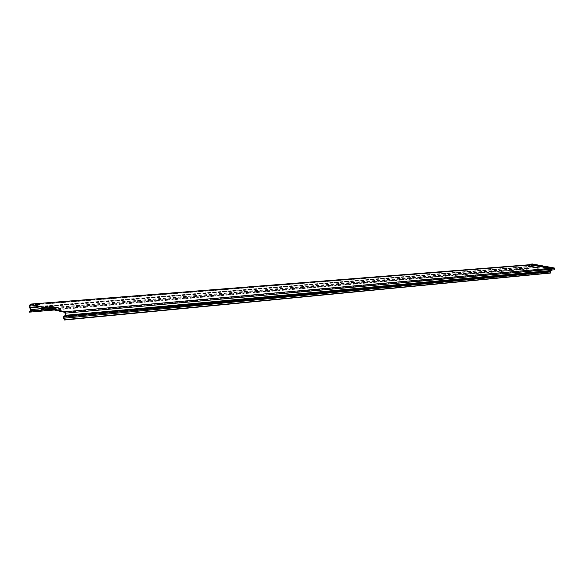 <?xml version="1.0" encoding="UTF-8"?>
<svg xmlns="http://www.w3.org/2000/svg" width="584" height="584" viewBox="0 0 584 584"><rect width="100%" height="100%" fill="white"/><g stroke="black" fill="none" stroke-linecap="round" stroke-linejoin="round"><path stroke-width="0.44" stroke-dasharray="2.92 2.19" d="M53.224 307.366L51.027 307.403L53.18 307.761L51.567 307.826M51.049 308.148L52.932 308.688L50.983 308.118L53.049 308.023L51.056 307.666L53.268 307.768L50.888 307.045M51.034 308.25L53.122 308.177L51.02 307.797L53.042 307.958M51.042 308.571L53.67 308.586L51.042 308.571M541.295 265.99L543.032 266.282L541.295 265.99M550.654 273.02L549.916 271.611L551.106 270.407L551.07 268.91L530.046 265.034L529.615 266.428L530.104 268.385L529.221 269.034L54.341 310.002M540.806 265.508L543.996 266.1M540.382 265.421L532.499 264.318L532.09 265.611L532.331 264.012M546.383 266.53L540.404 265.771M554.617 269.779L554.245 268.326L546.434 266.881M551.449 270.37L551.763 268.545L530.002 264.523L529.52 265.822L529.367 264.749M537.776 267.706L534.813 267.158L536.054 267.508L533.798 267.246L536.63 267.771M536.623 267.808L533.221 267.289M538.346 268.129L536.623 267.925M530.454 266.523L528.235 266.37M534.382 267.078L529.834 266.238M531.871 266.888L531.498 266.976M539.492 268.027L538.353 268.085M29.689 305.045L529.476 265.209L529.294 266.37L529.98 267.713L529.221 269.034M29.2 311.622L529.038 268.757M532.09 265.611L529.52 265.822L529.308 266.275L529.199 265.764L531.769 265.552M529.389 264.742L529.476 265.209L529.878 264.72M552.143 270.005L554.296 269.72M52.677 308.432L50.837 308.418L52.932 308.688M51.136 307.841L53.765 307.863L51.136 307.841M53.217 307.564C54.458 308.06 53.75 308.118 51.085 307.739C49.844 307.25 50.56 307.191 53.217 307.564M55.735 307.753L48.822 306.834M55.13 307.345L49.348 306.629M55.67 307.717L53.699 306.848M49.771 307.126C49.217 307.659 50.801 308.009 54.531 308.184C55.086 307.651 53.494 307.293 49.771 307.126M49.676 307.147L54.619 308.25L54.633 307.753L49.676 307.147M49.479 307.315L48.932 307.586L54.765 308.483L54.779 307.958L49.479 307.315M55.283 308.885C56.027 308.169 53.889 307.695 48.888 307.461C48.136 308.177 50.268 308.651 55.283 308.885M544.193 266.275L540.258 265.596M540.047 265.705L544.23 266.348L540.156 265.669M540.55 265.851L543.74 266.443L540.55 265.851M540.448 265.873L543.886 266.435L540.448 265.873M540.346 265.954L543.959 266.545L540.346 265.954M544.215 266.815L539.981 266.034L544.215 266.815M63.474 318.258L550.019 272.086M544.273 266.37L540.054 265.698M554.245 268.326L64.985 312.374M532.571 264.326L530.002 264.523L530.111 265.041L30.718 304.738M65.116 315.163L551.106 270.407M65.364 312.995L554.471 268.655M65.05 315.499L550.997 270.596M63.692 316.623L550.157 271.21M51.1 309.228L52.596 309.104M52.764 309.089L530.104 268.385M45.975 308.089L530.25 267.516M40.281 306.87L529.659 266.64M38.967 306.578L529.615 266.428M31.981 305.023L529.798 265.267L529.695 264.756L532.258 264.552M29.456 307.199L529.294 266.37M29.74 308.06L529.396 266.837M30.718 309.695L529.98 267.713M30.623 310.425L529.922 268.107M531.936 264.494L529.374 264.698M51.136 307.454L51.538 307.191M53.67 308.586L53.823 307.848L51.093 307.834M51.107 307.746L50.516 307.651L50.421 308.381M49.742 307.126L48.757 307.629L54.779 307.958L49.742 307.126M540.514 265.851L544.018 266.64L540.514 265.851M30.602 304.731L530.046 265.034M532.499 264.318L529.936 264.523M53.144 308.6L52.801 308.038M51.21 308.184L51.02 307.797M53.202 308.191L52.867 307.629M51.268 307.768L51.027 307.403M53.268 307.768L53.159 307.359"/><path stroke-width="0.88" d="M50.888 307.045L53.224 307.366M541.353 265.654L543.084 265.946L541.353 265.654M52.786 309.659L52.764 308.987L52.786 309.659L64.985 312.374L65.196 315.287L63.298 317.375L64.532 320.017L550.654 273.02L550.237 271.669L552.143 270.005L551.822 268.209L530.06 264.187L529.367 264.749M65.101 314.988L65.685 315.564L63.831 317.492L64.97 319.66L64.532 320.017M532.331 264.012L540.806 265.508M543.996 266.1L554.304 267.99L554.617 269.779L552.143 270.005M533.229 267.238L536.192 267.844L533.229 267.238L537.784 267.654L534.382 267.18M537.922 268.166L536.638 267.866L538.36 268.071M528.243 266.311L532.805 267.158L534.389 267.027L529.841 266.18L530.622 266.538L528.235 266.37L531.871 266.888M529.841 266.18L530.454 266.523M531.513 266.917L534.389 267.027M538.353 268.085L537.2 267.852M52.677 309.615L30.799 304.118L29.689 305.045L29.434 307.023L29.959 307.14L30.215 305.162L31.981 305.023M42.844 306.797L42.961 307.454M52.764 308.987L43.041 306.826M65.627 315.104L65.897 313.112L65.072 311.739L52.874 309.031M65.897 313.112L551.625 269.304L551.128 268.574L529.878 264.72M42.756 307.425L30.718 304.738L30.215 305.162M65.649 315.287L551.435 270.472M64.97 319.66L550.916 272.823M554.793 268.713L552.311 268.939L551.625 269.304L551.449 270.37M54.341 310.002L29.514 312.141L30.93 310.951L31.142 309.337L29.959 307.14M29.514 312.141L29.2 311.622L30.623 310.425L30.718 309.695L29.434 307.023M29.981 307.315L38.967 306.578M536.638 267.866L537.93 268.107M537.207 267.815L539.506 267.968M534.389 267.136L537.784 267.654M51.166 307.118C49.932 306.622 50.64 306.563 53.297 306.943C54.538 307.432 53.83 307.491 51.166 307.118M48.822 306.834L48.8 306.87C48.362 307.586 50.545 308.06 55.37 308.257L55.735 307.753M49.348 306.629L48.545 307.104L55.195 308.126L55.67 307.717M53.699 306.848L49.684 306.49L48.771 306.921L55.049 307.892L55.13 307.345M54.619 307.556C55.166 307.023 53.582 306.673 49.859 306.498C49.297 307.031 50.881 307.381 54.619 307.556M540.054 265.698L544.273 266.37M540.156 265.669L544.193 266.275M544.091 266.304L540.156 265.625L544.091 266.304M543.792 266.107L540.601 265.516L543.792 266.107M63.692 316.623L64.006 317.156L550.347 271.487M532.623 263.99L530.06 264.187L530.17 264.705L30.799 304.118M554.304 267.99L65.072 311.739M63.474 318.258L550.281 271.888M65.05 315.499L65.364 316.024L551.186 270.874M30.623 310.425L30.93 310.951L51.1 309.228M30.718 309.695L45.975 308.089M29.74 308.06L40.281 306.87M29.565 307.491L30.083 307.439M29.514 307.301L30.039 307.359M65.685 315.564L65.196 315.287M65.693 315.389L65.131 315.178M52.735 308.965L52.655 309.593M52.626 308.921L52.538 309.549M43.398 306.87L43.318 307.498M43.194 306.841L43.114 307.469M30.55 304.096L530.016 264.691M532.477 263.983L529.907 264.18M53.502 307.374L51.538 307.191M52.633 309.578L52.721 308.951M52.779 309.002L52.691 309.629"/></g></svg>
